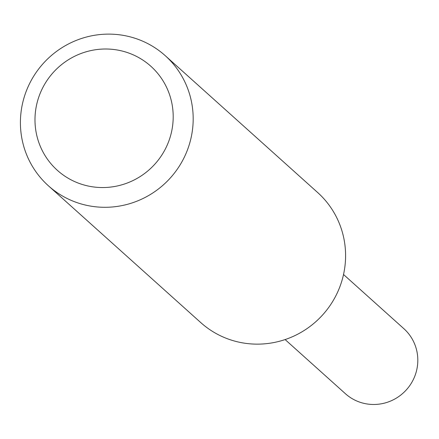 <?xml version="1.0" encoding="UTF-8"?>
<svg xmlns="http://www.w3.org/2000/svg" width="439" height="439" viewBox="0 0 439 439"><rect width="100%" height="100%" fill="white"/><g stroke="black" fill="none" stroke-linecap="round" stroke-linejoin="round"><path stroke-width="0.66" d="M120.385 34.917A87.438 85.528 131.9 0 1 165.212 55.649A87.438 85.528 131.9 0 1 170.436 177.85A87.438 85.528 131.9 0 1 48.383 185.768A87.438 85.528 131.9 0 1 29.023 84.743A87.438 85.528 131.9 0 1 120.385 34.917M165.212 55.649L317.622 192.496A87.438 85.528 131.9 0 1 336.982 293.521A87.438 85.528 131.9 0 1 245.62 343.342A87.438 85.528 131.9 0 1 200.793 322.616L48.383 185.768M114.963 49.645A69.949 68.424 131.9 0 1 157.76 160.729A69.949 68.424 131.9 0 1 39.554 144.464A69.949 68.424 131.9 0 1 114.963 49.645M285.114 339.566L345.416 393.717A43.719 42.764 -48.1 0 0 367.833 404.083A43.719 42.764 -48.1 0 0 413.511 379.17A43.719 42.764 -48.1 0 0 403.836 328.657L343.528 274.507"/></g></svg>
